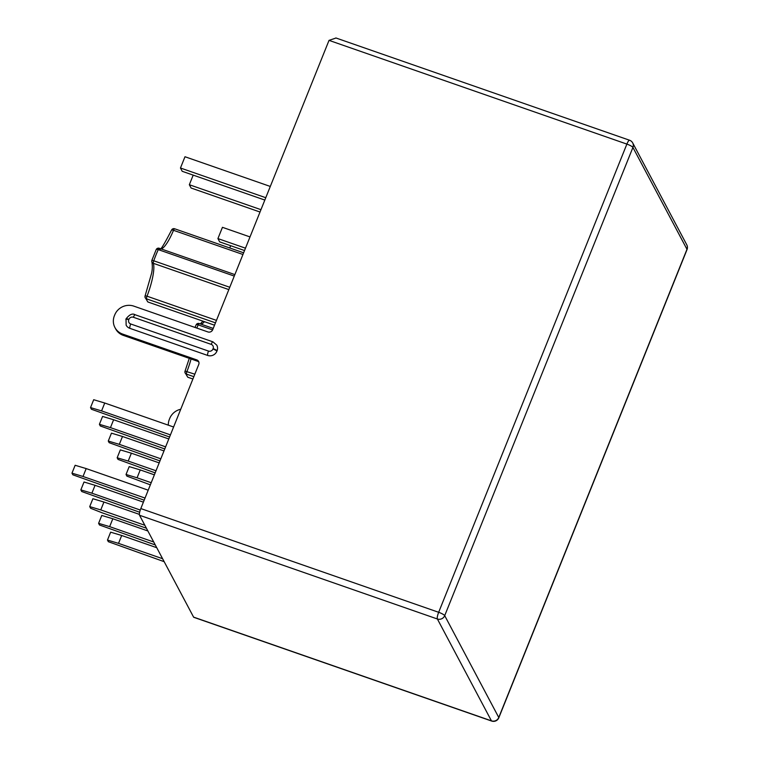 <?xml version="1.0" encoding="UTF-8"?>
<svg xmlns="http://www.w3.org/2000/svg" width="759" height="759" viewBox="0 0 759 759"><rect width="100%" height="100%" fill="white"/><g stroke="black" fill="none" stroke-linecap="round" stroke-linejoin="round"><path stroke-width="1.14" d="M193.592 617.114L491.443 720.851A5.692 1.281 109.2 0 0 491.652 721.05L193.801 617.314A5.692 1.281 -70.8 0 1 193.592 617.114L139.533 515.257A5.692 1.281 -70.8 0 1 140.813 508.568L198.754 364.434A3.719 3.539 152 0 0 196.685 359.861L122.626 334.074A14.857 14.174 -28 0 1 114.932 327.527A14.857 14.174 -28 0 1 114.381 315.791L114.742 314.9A14.857 14.174 -28 0 1 133.85 306.143L207.919 331.939A3.719 3.539 152 0 0 212.691 329.748L329.026 40.369L336.038 38.007M144.846 525.266L100.767 509.915L103.936 502.031L139.381 514.374M100.767 509.915L89.723 506.604L92.892 498.729L103.936 502.031M155.291 544.953L99.476 524.981L98.604 523.331L101.772 515.446L112.816 518.758L109.647 526.642L98.604 523.331M146.421 528.226L102.342 512.885L90.596 508.255L89.723 506.604M139.656 512.24L81.725 491.528L80.852 489.887L84.021 482.003L95.065 485.314L91.896 493.189L80.852 489.887M144.182 500.181L72.845 474.802L71.972 473.161L75.141 465.276L86.184 468.588L83.016 476.472L71.972 473.161M164.769 448.958L100.283 425.97L99.41 424.319L102.579 416.435L113.622 419.746L110.453 427.63L99.41 424.319M159.959 460.922L109.154 442.687L108.281 441.045L111.45 433.161L122.493 436.472L119.324 444.357L108.281 441.045M155.159 472.876L118.034 459.413L117.161 457.772L120.33 449.888L131.373 453.199L128.205 461.074L117.161 457.772M150.348 484.84L126.905 476.14L126.032 474.489L129.201 466.614L140.244 469.916L137.075 477.8L126.032 474.489M164.172 561.679L108.347 541.698L107.474 540.057L110.643 532.173L121.687 535.484L118.527 543.368L107.474 540.057M169.58 437.004L91.403 409.243L90.53 407.592L93.699 399.718L104.742 403.02L101.573 410.904L90.53 407.592M147.872 530.968L112.816 518.758M153.716 541.992L109.647 526.642M143.394 502.145L95.065 485.314M140.273 510.039L91.896 493.189M148.195 490.181L86.184 468.588M145.026 498.065L83.016 476.472M168.792 438.958L113.622 419.746M165.623 446.842L110.453 427.63M163.982 450.922L122.493 436.472M160.813 458.806L119.324 444.357M159.172 462.876L131.373 453.199M156.003 470.76L128.205 461.074M154.371 474.84L140.244 469.916M151.202 482.715L137.075 477.8M162.597 558.719L118.527 543.368M156.743 547.694L121.687 535.484M170.433 434.888L101.573 410.904M173.593 427.004L104.742 403.02M229.749 247.965L230.66 245.707M260.014 212.027L191.088 188.014L189.333 184.722L193.194 175.12M264.825 200.063L182.207 171.297L180.462 168.005L184.987 156.743L270.299 186.448M244.54 250.536L219.664 241.874L217.918 238.582L222.444 227.32L250.005 236.922M260.963 209.674L189.333 184.722M265.773 197.71L180.462 168.005M245.48 248.184L217.918 238.582M217.055 350.81A7.182 6.85 -28 0 0 216.789 345.146L212.937 341.854L135.14 314.757C132.474 313.116 129.438 314.511 126.013 318.922L126.146 325.184A7.182 6.85 -28 0 0 129.865 328.343L207.662 355.44A7.182 6.85 -28 0 0 216.894 351.208L217.055 350.81A3.719 0.74 21.9 0 0 213.108 348.637A3.463 3.311 -28 0 0 211.192 344.368L133.394 317.271A3.719 0.835 -70.8 0 1 135.14 314.757M198.886 362.195A3.719 3.539 -28 0 0 197.387 361.18L123.328 335.383A14.857 14.174 152 0 1 115.624 328.846L114.932 327.527M168.318 425.163A14.857 14.174 -28 0 1 169.352 419.366L169.712 418.465A14.857 14.174 -28 0 1 180.737 409.253M329.026 40.369L626.877 144.096A5.692 1.138 21.9 0 1 632.921 147.436A5.692 5.436 -28 0 0 632.712 142.939L686.772 244.806A5.692 5.436 152 0 1 686.98 249.294A5.692 1.138 21.9 0 1 687.028 249.597A5.692 5.692 0 0 0 686.772 244.806M491.652 721.05A5.692 5.692 0 0 0 498.815 717.796A5.692 1.138 -158.1 0 0 498.767 717.492L686.98 249.294L632.921 147.436L444.708 615.634A5.692 1.138 -158.1 0 0 442.601 614.031A5.692 1.138 -158.1 0 0 438.664 612.295A5.692 1.281 109.2 0 0 437.383 618.993A5.692 5.436 -28 0 0 444.708 615.634L498.767 717.492A5.692 5.436 152 0 1 491.443 720.851L437.383 618.993L139.533 515.257M212.634 329.89L198.194 324.861A39.013 8.795 109.2 0 0 196.799 328.068M213.232 328.41L199.209 323.533A2.476 2.476 0 0 0 196.135 324.861A2.476 0.863 -155.9 0 1 198.194 324.861A2.476 0.56 -70.8 0 1 199.209 323.533A2.476 0.56 -70.8 0 1 199.275 323.581M204.437 321.683A29.971 6.755 -70.8 0 1 201.126 324.197M148.271 302.12A2.476 0.56 -70.8 0 1 148.242 302.11A2.476 0.56 -70.8 0 1 148.223 302.101A2.476 2.41 121.2 0 1 147.777 301.892A2.476 2.476 0 0 0 148.242 302.11L214.522 325.194L148.223 302.101A39.013 8.795 109.2 0 1 146.487 298.828A2.476 2.258 168.6 0 1 145.159 295.915L145.121 295.82A2.476 2.476 0 0 0 145.007 297.196L147.777 301.892M215.461 322.85L146.487 298.828A2.476 0.56 -70.8 0 1 147.028 296.2L145.121 295.82L151.534 273.468C152.417 269.739 152.54 265.897 151.914 261.94A2.476 2.324 160 0 0 153.309 263.297A29.971 6.755 -70.8 0 1 147.028 296.2L216.457 320.383M228.829 289.596L153.309 263.297A2.476 0.56 -70.8 0 1 153.754 260.792L151.961 260.299M234.265 276.086L158.252 249.607A39.013 8.795 109.2 0 0 153.754 260.792L229.768 287.272M234.863 274.597L159.267 248.269A2.476 0.56 -70.8 0 0 158.252 249.607A2.476 0.863 -155.9 0 0 156.193 249.597L151.904 260.252A2.476 2.476 0 0 0 151.914 261.94M156.193 249.597A2.476 2.476 0 0 1 159.267 248.269A2.476 0.56 -70.8 0 1 159.333 248.326M242.946 254.493L173.517 230.309A29.971 6.755 -70.8 0 1 161.183 248.943M171.525 230.148A2.476 2.476 0 0 1 174.617 228.772A2.476 0.56 -70.8 0 1 174.646 228.782L243.63 252.804L174.617 228.772A2.476 0.56 -70.8 0 0 173.517 230.309A2.476 0.645 -157.2 0 0 171.525 230.148C163.925 244.891 160.026 251.134 159.836 248.886M193.83 376.673L186.429 374.092A39.013 8.795 109.2 0 0 188.166 377.365A2.476 0.56 -70.8 0 1 188.166 377.365A2.476 2.41 121.2 0 1 187.72 377.157A2.476 2.476 0 0 0 188.185 377.375L192.89 379.007L188.185 377.375A2.476 0.56 -70.8 0 0 188.213 377.375M191.069 358.979A29.971 6.755 -70.8 0 1 186.97 371.455A2.476 0.56 -70.8 0 0 186.429 374.092A2.476 2.258 168.6 0 1 185.101 371.179L185.063 371.075A2.476 2.476 0 0 0 184.949 372.46L187.72 377.157M194.826 374.196L185.063 371.075L189.276 358.352M335.867 37.95L629.553 140.235A5.692 1.281 109.2 0 0 626.877 144.096L438.664 612.295L140.813 508.568M133.394 317.271A3.463 3.311 -28 0 0 128.935 319.321A3.719 0.74 -158.1 0 0 126.013 318.922M128.935 319.321L128.774 319.719A3.463 3.311 -28 0 0 130.7 323.979L208.497 351.075A3.463 3.311 -28 0 0 212.947 349.036L213.108 348.637M211.192 344.368A3.719 0.835 -70.8 0 1 212.937 341.854M212.947 349.036A3.719 0.74 21.9 0 1 216.894 351.208M208.497 351.075A3.719 0.835 109.2 0 0 207.662 355.44M130.7 323.979A3.719 0.835 109.2 0 0 129.865 328.343M128.774 319.719A3.719 0.74 -158.1 0 0 125.852 319.321M197.387 361.18L196.685 359.861M123.328 335.383L122.626 334.074M200.262 323.903L202.947 321.171M195.006 327.442L196.135 324.861M687.028 249.597L498.815 717.796M632.712 142.939A5.692 5.692 0 0 0 629.553 140.235"/></g></svg>
